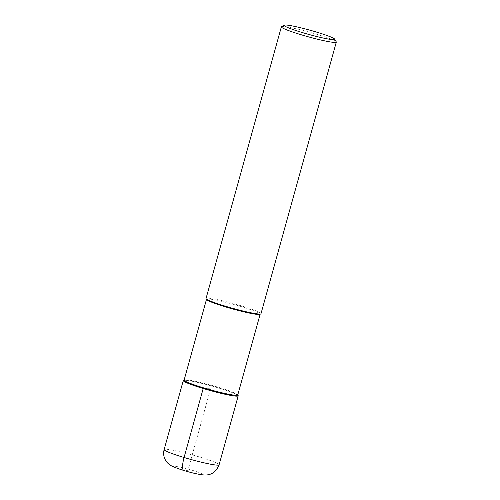 <?xml version="1.0" encoding="UTF-8"?>
<svg xmlns="http://www.w3.org/2000/svg" width="500" height="500" viewBox="0 0 500 500"><rect width="100%" height="100%" fill="white"/><g stroke="black" fill="none" stroke-linecap="round" stroke-linejoin="round"><path stroke-width="0.38" stroke-dasharray="2.5 1.88" d="M183.269 380.588A28.506 2.387 -164.5 0 1 184.319 380.256A28.506 2.387 -164.5 0 1 214.862 386.894A28.506 2.387 -164.5 0 1 238.212 395.825M237.744 395A27.837 2.331 15.5 0 0 237.7 394.781A27.837 2.331 15.5 0 0 213.825 385.956A27.837 2.331 15.5 0 0 185.119 379.794A27.837 2.331 15.5 0 0 184.244 379.956A27.837 2.331 15.5 0 0 184.1 380.119M238.169 395.606A28.506 2.387 15.5 0 0 213.719 386.562A28.506 2.387 15.5 0 0 184.319 380.256A28.506 2.387 15.5 0 0 183.419 380.419M206.556 299.5A27.837 2.331 -164.5 0 1 206.513 299.288A27.837 2.331 -164.5 0 1 207.537 298.962A27.837 2.331 -164.5 0 1 237.362 305.444A27.837 2.331 -164.5 0 1 260.163 314.163A27.837 2.331 -164.5 0 1 260.012 314.325M260.988 313.7A28.506 2.387 15.5 0 0 237.638 304.769A28.506 2.387 15.5 0 0 207.094 298.125A28.506 2.387 15.5 0 0 206.044 298.463M281.519 26.694A28.506 2.387 -164.5 0 1 282.413 26.531A28.506 2.387 -164.5 0 1 311.812 32.844A28.506 2.387 -164.5 0 1 336.262 41.881M203.2 388.512L210.738 388.206L187.963 470.331L184.044 470.487M219.081 464.812A28.506 2.387 15.5 0 0 195.731 455.881A28.506 2.387 15.5 0 0 165.188 449.237A28.506 2.387 15.5 0 0 164.137 449.575M174.225 466.2A14.825 1.238 15.5 0 0 184.044 470.487A14.825 1.238 15.5 0 0 201.706 474.469A14.825 1.238 15.5 0 0 191.887 470.175A14.825 1.238 15.5 0 0 174.225 466.2"/><path stroke-width="0.75" d="M219.081 464.812L238.212 395.825A28.506 2.387 -164.5 0 1 237.162 396.156A28.506 2.387 -164.5 0 1 206.619 389.519A28.506 2.387 -164.5 0 1 183.269 380.588L164.137 449.575A28.506 2.387 15.5 0 0 187.488 458.506A28.506 2.387 15.5 0 0 218.031 465.144A28.506 2.387 15.5 0 0 219.081 464.812C216.444 471.388 212.05 474.781 205.9 475C199.862 475.337 180.375 470.231 171.344 465.794C166.812 462.969 166.088 461.294 164.85 458.919C163.525 455.894 163.287 452.781 164.137 449.575M206.488 299.381L184.1 380.119A27.837 2.331 15.5 0 0 206.894 388.837A27.837 2.331 15.5 0 0 236.719 395.325A27.837 2.331 15.5 0 0 237.744 395L260.131 314.262M184.125 380.025L183.419 380.419A28.506 2.387 15.5 0 0 205.481 389.188A28.506 2.387 15.5 0 0 237.162 396.156A28.506 2.387 15.5 0 0 238.169 395.606L237.769 394.906M260.837 313.863L260.012 314.325A27.837 2.331 -164.5 0 1 259.137 314.494A27.837 2.331 -164.5 0 1 230.431 308.331A27.837 2.331 -164.5 0 1 206.556 299.5L206.088 298.681A28.506 2.387 15.5 0 0 230.538 307.719A28.506 2.387 15.5 0 0 259.938 314.031A28.506 2.387 15.5 0 0 260.837 313.863A28.506 2.387 15.5 0 0 260.988 313.7L336.306 42.1A28.506 2.387 -164.5 0 1 335.262 42.431A28.506 2.387 -164.5 0 1 304.713 35.794A28.506 2.387 -164.5 0 1 281.363 26.862A28.506 2.387 -164.5 0 1 281.519 26.694L284.262 25.156A26.263 2.2 -164.5 0 1 285.094 25A26.263 2.2 -164.5 0 1 312.175 30.812A26.263 2.2 -164.5 0 1 334.706 39.144A26.263 2.2 -164.5 0 1 333.775 39.65A26.263 2.2 -164.5 0 1 304.587 33.231A26.263 2.2 -164.5 0 1 284.262 25.156M281.363 26.862L206.044 298.463A28.506 2.387 15.5 0 0 206.088 298.681M334.706 39.144L336.262 41.881A28.506 2.387 -164.5 0 1 336.306 42.1M184.044 470.487A13.681 3.438 -73.3 0 1 184.069 457.494L203.2 388.512"/></g></svg>
